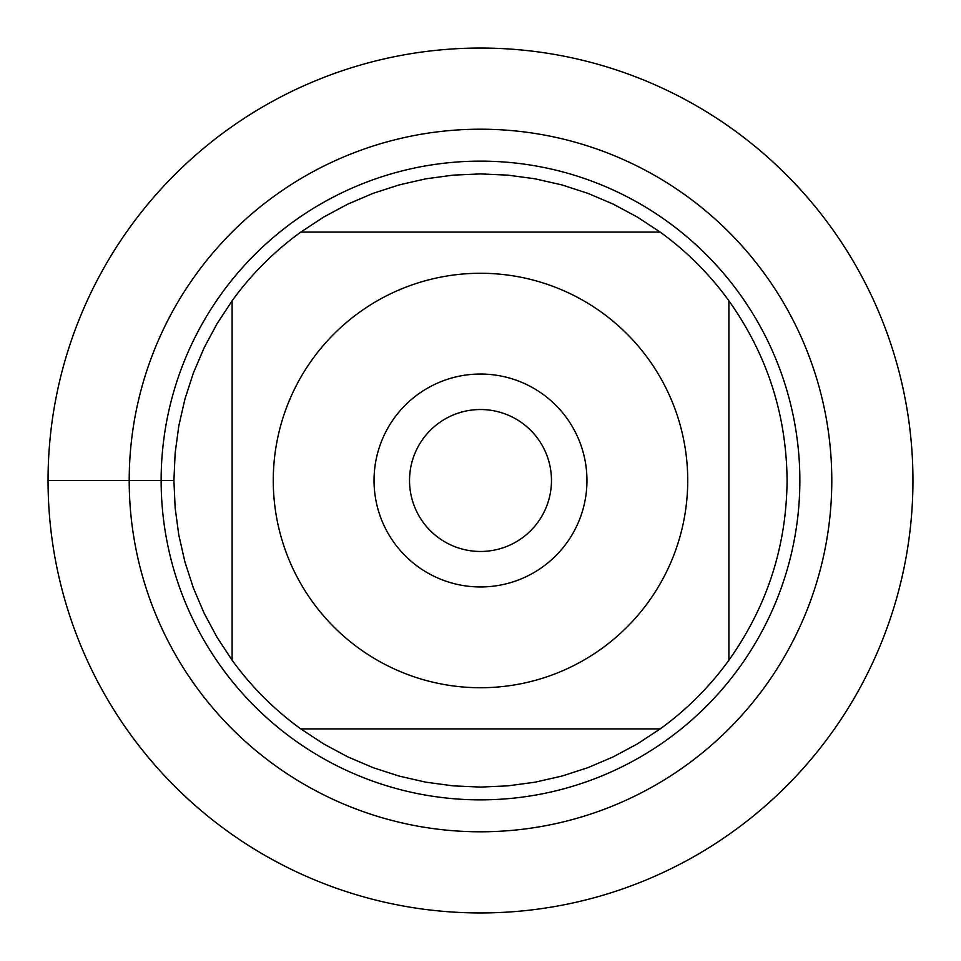 <?xml version="1.0" encoding="UTF-8"?>
<svg xmlns="http://www.w3.org/2000/svg" width="961" height="961" viewBox="0 0 961 961"><rect width="100%" height="100%" fill="white"/><g stroke="black" fill="none" stroke-linecap="round" stroke-linejoin="round"><path stroke-width="1.44" d="M409.53 480.5A70.97 70.97 0 0 0 480.5 551.47A70.97 70.97 0 0 0 551.47 480.5A70.97 70.97 0 0 0 480.5 409.53A70.97 70.97 0 0 0 409.53 480.5M48.05 480.5A432.45 432.45 0 0 1 696.725 105.986A432.45 432.45 0 0 1 696.725 855.014A432.45 432.45 0 0 1 48.05 480.5L173.917 480.5M161.136 480.5A319.364 319.364 0 0 1 640.182 203.924A319.364 319.364 0 0 1 640.182 757.076A319.364 319.364 0 0 1 161.136 480.5M586.955 480.5A106.455 106.455 0 0 0 427.273 388.304A106.455 106.455 0 0 0 427.273 572.696A106.455 106.455 0 0 0 586.955 480.5M687.728 480.5A207.228 207.228 0 0 0 416.654 283.351A207.228 207.228 0 0 0 312.601 601.97A207.228 207.228 0 0 0 687.728 480.5M660.207 232.106L637.299 217.042L613.13 204.092L587.904 193.341L561.813 184.896L535.073 178.806L507.901 175.142L480.5 173.917L453.099 175.142L425.927 178.806L399.187 184.896L373.096 193.341L347.87 204.092L323.701 217.042L300.793 232.106A306.583 306.583 0 0 0 232.106 300.793L217.042 323.701L204.092 347.87L193.341 373.096L184.896 399.187L178.806 425.927L175.142 453.099L173.917 480.5L175.142 507.901L178.806 535.073L184.896 561.813L193.341 587.904L204.092 613.13L217.042 637.299L232.106 660.207A306.583 306.583 0 0 0 300.793 728.894L323.701 743.958L347.87 756.908L373.096 767.659L399.187 776.104L425.927 782.194L453.099 785.858L480.5 787.083L507.901 785.858L535.073 782.194L561.813 776.104L587.904 767.659L613.13 756.908L637.299 743.958L660.207 728.894A306.583 306.583 0 0 0 728.894 660.207L728.894 300.793A306.583 306.583 0 0 0 660.207 232.106L300.793 232.106A306.583 306.583 0 0 0 232.106 300.793L232.106 660.207A306.583 306.583 0 0 0 300.793 728.894L660.207 728.894A306.583 306.583 0 0 0 728.894 660.207C767.094 606.403 786.494 546.497 787.083 480.5C786.494 414.503 767.094 354.597 728.894 300.793A306.583 306.583 0 0 0 660.207 232.106M912.95 480.5A432.45 432.45 0 0 1 264.275 855.014A432.45 432.45 0 0 1 264.275 105.986A432.45 432.45 0 0 1 912.95 480.5M129.206 480.5A351.294 351.294 0 0 1 656.147 176.271A351.294 351.294 0 0 1 656.147 784.729A351.294 351.294 0 0 1 129.206 480.5"/></g></svg>
